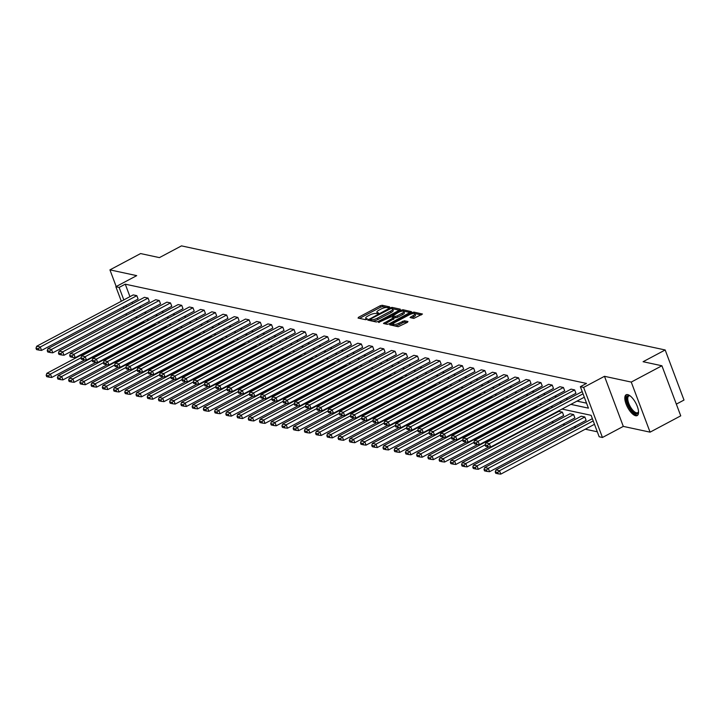 <?xml version="1.0" encoding="UTF-8"?>
<svg xmlns="http://www.w3.org/2000/svg" width="720" height="720" viewBox="0 0 720 720"><rect width="100%" height="100%" fill="white"/><g stroke="black" fill="none" stroke-linecap="round" stroke-linejoin="round"><path stroke-width="1.08" d="M389.286 307.431L389.637 306.882L382.131 305.262L380.223 305.748L358.551 317.277L358.056 318.069L365.553 319.68L367.371 318.87L366.273 318.573A4.743 1.368 -20.6 0 1 365.688 318.195A4.743 1.368 -20.6 0 1 367.866 316.044L369.666 315.081A4.743 1.368 -20.6 0 1 375.786 313.515L378.09 313.389L378.567 312.912L377.469 312.624A4.743 1.368 -20.6 0 1 376.884 312.246A4.743 1.368 -20.6 0 1 379.062 310.086L380.871 309.123A4.743 1.368 -20.6 0 1 386.982 307.566L389.286 307.431M635.634 415.737A11.781 4.626 62 0 1 626.76 405.666A11.781 4.626 62 0 1 626.139 394.776A11.781 4.626 62 0 1 627.696 394.623A11.781 4.626 62 0 1 636.579 404.685A11.781 4.626 62 0 1 637.2 415.575A11.781 4.626 62 0 1 635.634 415.737M650.079 432.153L631.251 382.077L604.485 376.308L623.304 426.393L650.079 432.153L680.742 415.845L661.914 365.769L643.095 361.719L665.181 349.974L181.494 245.88L159.417 257.616L140.598 253.566L109.935 269.874L116.199 286.542M661.914 365.769L631.251 382.077M413.802 318.42L422.478 314.028L413.955 312.111L412.047 312.597L389.691 324.801L398.214 326.709L407.466 322.317L407.961 321.525L404.397 320.76L398.844 323.181A3.969 1.143 -20.6 0 1 393.237 324.171A3.969 1.143 -20.6 0 1 395.064 322.371L409.329 314.784A3.969 1.143 -20.6 0 1 414.936 313.794A3.969 1.143 -20.6 0 1 413.109 315.594L410.049 317.529L413.802 318.42M121.311 301.239L115.857 286.722L136.71 275.634L109.935 269.874M115.857 286.722L119.124 287.433L123.822 299.907M570.87 404.37L588.42 408.15L580.356 386.694L586.485 383.436L125.262 284.166L119.124 287.433M580.356 386.694L583.632 387.396L602.451 437.481L599.175 436.77L591.111 415.323L562.05 409.068M604.485 376.308L583.632 387.396M399.825 309.969L400.32 309.177L391.986 307.386L390.078 307.872L367.722 320.067L376.245 321.984L378.153 321.489L399.825 309.969M402.966 309.744L411.489 311.661L389.133 323.856L387.225 324.342L383.472 323.46L392.949 318.114L393.624 317.439L391.077 316.809L378.549 322.425L401.058 310.239L402.966 309.744L403.479 311.103L410.346 312.579M676.341 404.127L684 400.059L665.181 349.974M584.838 416.979L488.286 468.324L484.686 467.55L581.247 416.205L584.838 416.979L586.116 420.363L489.555 471.708L488.286 468.324L486.531 470.07L484.011 469.53L484.524 470.88L487.035 471.42L486.531 470.07M562.392 412.146L465.831 463.491L462.231 462.717L558.792 411.372L562.392 412.146L563.661 415.53L467.1 466.875L465.831 463.491L464.076 465.237L461.556 464.697L462.069 466.047L464.589 466.587L464.076 465.237M574.668 389.907L478.107 441.252L479.376 444.636L575.937 393.291L574.668 389.907L571.068 389.133L474.507 440.478L473.841 442.458L474.345 443.808L476.865 444.348L476.352 442.998L473.841 442.458L443.376 458.658L439.776 457.884L536.337 406.539L537.759 406.845M552.213 385.074L455.652 436.419L456.93 439.803L553.482 388.458L552.213 385.074L548.613 384.3L452.061 435.645L451.386 437.625L451.89 438.975L454.41 439.524L453.906 438.165L451.386 437.625L420.921 453.825L417.321 453.051L513.882 401.706L515.304 402.012M529.758 380.241L433.206 431.586L434.475 434.97L531.036 383.625L529.758 380.241L526.158 379.467L429.606 430.812L428.931 432.792L429.435 434.142L431.955 434.691L431.451 433.332L428.931 432.792L398.466 448.992L394.875 448.218L491.427 396.873L492.858 397.179M507.303 375.408L410.751 426.753L412.02 430.137L508.581 378.792L507.303 375.408L503.712 374.634L407.151 425.979L406.476 427.959L406.989 429.309L409.509 429.858L408.996 428.499L406.476 427.959L376.02 444.159L372.42 443.385L468.981 392.04L470.403 392.346M484.857 370.575L388.296 421.92L389.565 425.304L486.126 373.959L484.857 370.575L481.257 369.801L384.696 421.146L384.021 423.126L384.534 424.476L387.054 425.025L386.541 423.666L384.021 423.126L353.565 439.326L349.965 438.552L446.526 387.207L447.948 387.513M462.402 365.742L365.841 417.087L367.11 420.471L463.671 369.126L462.402 365.742L458.802 364.968L362.241 416.313L361.575 418.293L362.079 419.652L364.599 420.192L364.086 418.833L361.575 418.293L331.11 434.493L327.51 433.719L424.071 382.374L425.493 382.68M439.947 360.918L343.386 412.254L344.664 415.638L441.216 364.302L439.947 360.918L436.347 360.144L339.795 411.48L339.12 413.46L339.624 414.819L342.144 415.359L341.64 414L339.12 413.46L308.655 429.66L305.064 428.886L401.616 377.541L403.038 377.847M417.492 356.085L320.94 407.421L322.209 410.805L418.77 359.469L417.492 356.085L413.892 355.311L317.34 406.647L316.665 408.627L317.169 409.986L319.689 410.526L319.185 409.176L316.665 408.627L286.209 424.827L282.609 424.053L379.161 372.708L380.592 373.014M395.037 351.252L298.485 402.588L299.754 405.972L396.315 354.636L395.037 351.252L391.446 350.478L294.885 401.814L294.21 403.794L294.723 405.153L297.243 405.693L296.73 404.343L294.21 403.794L263.754 419.994L260.154 419.22L356.715 367.875L358.137 368.19M372.591 346.419L276.03 397.764L277.299 401.148L373.86 349.803L372.591 346.419L368.991 345.645L272.43 396.99L271.755 398.961L272.268 400.32L274.788 400.86L274.275 399.51L271.755 398.961L241.299 415.161L237.699 414.387L334.26 363.051L335.682 363.357M249.309 394.137L218.844 410.328L215.244 409.554L311.805 358.218L313.227 358.524M327.681 336.753L231.12 388.098L232.398 391.482L328.95 340.137L327.681 336.753L324.081 335.979L227.529 387.324L226.854 389.304L227.358 390.654L229.878 391.194L229.374 389.844L226.854 389.304L196.389 405.504L192.798 404.721L289.35 353.385L290.772 353.691M305.226 331.92L208.674 383.265L209.943 386.649L306.504 335.304L305.226 331.92L301.626 331.146L205.074 382.491L204.399 384.471L204.912 385.821L207.423 386.361L206.919 385.011L204.399 384.471L173.943 400.671L170.343 399.897L266.895 348.552L268.326 348.858M282.771 327.087L186.219 378.432L187.488 381.816L284.049 330.471L282.771 327.087L279.18 326.313L182.619 377.658L181.944 379.638L182.457 380.988L184.977 381.528L184.464 380.178L181.944 379.638L151.488 395.838L147.888 395.064L244.449 343.719L245.871 344.025M260.325 322.254L163.764 373.599L165.033 376.983L261.594 325.638L260.325 322.254L256.725 321.48L160.164 372.825L159.489 374.805L160.002 376.155L162.522 376.695L162.009 375.345L159.489 374.805L129.033 391.005L125.433 390.231L221.994 338.886L223.416 339.192M237.87 317.421L141.309 368.766L142.587 372.15L239.139 320.805L237.87 317.421L234.27 316.647L137.709 367.992L137.043 369.972L137.547 371.322L140.067 371.862L139.554 370.512L137.043 369.972L106.578 386.172L102.978 385.398L199.539 334.053L200.961 334.359M215.415 312.588L118.854 363.933L120.132 367.317L216.684 315.972L215.415 312.588L211.815 311.814L115.263 363.159L114.588 365.139L115.092 366.489L117.612 367.029L117.108 365.679L114.588 365.139L84.123 381.339L80.532 380.565L177.084 329.22L178.506 329.526M192.96 307.755L96.408 359.1L97.677 362.484L194.238 311.139L192.96 307.755L189.369 306.981L92.808 358.326L92.133 360.306L92.646 361.656L95.157 362.205L94.653 360.846L92.133 360.306L61.677 376.506L58.077 375.732L154.629 324.387L156.06 324.693M139.95 323.235L140.13 323.712M142.569 330.228L142.749 330.705M148.851 335.268L149.625 335.439M160.083 337.689L160.848 337.851M171.306 340.101L172.071 340.272M182.529 342.522L183.303 342.684M193.761 344.934L194.526 345.105M204.984 347.355L205.758 347.517M216.216 349.767L216.981 349.938M227.439 352.188L228.204 352.35M238.662 354.6L239.436 354.771M249.894 357.021L250.659 357.183M261.117 359.433L261.891 359.604M272.349 361.854L273.114 362.016M283.572 364.266L284.337 364.428M294.795 366.687L295.569 366.849M306.027 369.099L306.792 369.261M317.25 371.511L318.024 371.682M328.482 373.932L329.247 374.094M339.705 376.344L340.47 376.515M350.928 378.765L351.702 378.927M362.16 381.177L362.925 381.348M373.383 383.598L374.157 383.76M384.615 386.01L385.38 386.181M395.838 388.431L396.603 388.593M407.061 390.843L407.835 391.014M418.293 393.264L419.058 393.426M429.516 395.676L430.29 395.847M440.748 398.097L441.513 398.259M451.971 400.509L452.736 400.68M463.194 402.93L463.968 403.092M474.426 405.342L475.191 405.504M485.649 407.763L486.423 407.925M496.881 410.175L497.646 410.337M508.104 412.587L508.869 412.758M519.327 415.008L520.101 415.17M530.559 417.42L531.324 417.591M541.782 419.841L542.556 420.003M551.583 421.947L553.779 422.424M562.815 424.368L565.002 424.836M574.038 426.78L576.234 427.257M585.27 429.201L597.303 431.793M181.737 305.343L85.176 356.688L86.454 360.072L183.006 308.727L181.737 305.343L178.137 304.569L81.576 355.914L80.91 357.885L81.414 359.244L83.934 359.784L83.421 358.434L80.91 357.885L50.445 374.085L46.845 373.311L143.406 321.975L144.828 322.281M103.365 362.727L72.9 378.918L69.3 378.144L165.861 326.808L167.283 327.114M226.647 315.009L130.086 366.345L131.355 369.729L227.916 318.393L226.647 315.009L223.047 314.235L126.486 365.571L125.811 367.551L126.324 368.91L128.844 369.45L128.331 368.1L125.811 367.551L95.355 383.751L91.755 382.977L188.316 331.632L189.738 331.938M249.093 319.842L152.541 371.178L153.81 374.562L250.371 323.226L249.093 319.842L245.493 319.068L148.941 370.404L148.266 372.384L148.779 373.743L151.29 374.283L150.786 372.924L148.266 372.384L117.81 388.584L114.21 387.81L210.762 336.465L212.193 336.771M271.548 324.675L174.987 376.011L176.265 379.395L272.817 328.05L271.548 324.675L267.948 323.892L171.396 375.237L170.721 377.217L171.225 378.576L173.745 379.116L173.241 377.757L170.721 377.217L140.256 393.417L136.665 392.643L233.217 341.298L234.639 341.604M294.003 329.499L197.442 380.844L198.72 384.228L295.272 332.883L294.003 329.499L290.403 328.725L193.842 380.07L193.176 382.05L193.68 383.409L196.2 383.949L195.687 382.59L193.176 382.05L162.711 398.25L159.111 397.476L255.672 346.131L257.094 346.437M316.458 334.332L219.897 385.677L221.166 389.061L317.727 337.716L316.458 334.332L312.858 333.558L216.297 384.903L215.622 386.883L216.135 388.233L218.655 388.782L218.142 387.423L215.622 386.883L185.166 403.083L181.566 402.309L278.127 350.964L279.549 351.27M338.904 339.165L242.352 390.51L243.621 393.894L340.182 342.549L338.904 339.165L335.313 338.391L238.752 389.736L238.077 391.716L238.59 393.066L241.11 393.615L240.597 392.256L238.077 391.716L207.621 407.916L204.021 407.142L300.582 355.797L302.004 356.103M361.359 343.998L264.807 395.343L266.076 398.727L362.637 347.382L361.359 343.998L357.759 343.224L261.207 394.569L260.532 396.549L261.036 397.899L263.556 398.448L263.052 397.089L260.532 396.549L230.076 412.749L226.476 411.975L323.028 360.63L324.459 360.936M383.814 348.831L287.253 400.176L288.531 403.56L385.083 352.215L383.814 348.831L380.214 348.057L283.662 399.402L282.987 401.382L283.491 402.732L286.011 403.272L285.507 401.922L282.987 401.382L252.522 417.582L248.931 416.808L345.483 365.463L346.905 365.769M406.269 353.664L309.708 405.009L310.977 408.393L407.538 357.048L406.269 353.664L402.669 352.89L306.108 404.235L305.442 406.215L305.946 407.565L308.466 408.105L307.953 406.755L305.442 406.215L274.977 422.415L271.377 421.641L367.938 370.296L369.36 370.602M428.724 358.497L332.163 409.842L333.432 413.226L429.993 361.881L428.724 358.497L425.124 357.723L328.563 409.068L327.888 411.048L328.401 412.398L330.921 412.938L330.408 411.588L327.888 411.048L297.432 427.248L293.832 426.474L390.393 375.129L391.815 375.435M451.17 363.33L354.618 414.675L355.887 418.059L452.448 366.714L451.17 363.33L447.579 362.556L351.018 413.901L350.343 415.881L350.856 417.231L353.376 417.771L352.863 416.421L350.343 415.881L319.887 432.081L316.287 431.307L412.848 379.962L414.27 380.268M473.625 368.163L377.073 419.508L378.342 422.892L474.903 371.547L473.625 368.163L470.025 367.389L373.473 418.734L372.798 420.714L373.302 422.064L375.822 422.604L375.318 421.254L372.798 420.714L342.342 436.914L338.742 436.14L435.294 384.795L436.725 385.101M496.08 372.996L399.519 424.341L400.797 427.725L497.349 376.38L496.08 372.996L492.48 372.222L395.928 423.567L395.253 425.547L395.757 426.897L398.277 427.437L397.773 426.087L395.253 425.547L364.788 441.747L361.188 440.964L457.749 389.628L459.171 389.934M518.535 377.829L421.974 429.174L423.243 432.558L519.804 381.213L518.535 377.829L514.935 377.055L418.374 428.4L417.708 430.38L418.212 431.73L420.732 432.27L420.219 430.92L417.708 430.38L387.243 446.571L383.643 445.797L480.204 394.461L481.626 394.767M540.99 382.662L444.429 434.007L445.698 437.391L542.259 386.046L540.99 382.662L537.39 381.888L440.829 433.233L440.154 435.204L440.667 436.563L443.187 437.103L442.674 435.753L440.154 435.204L409.698 451.404L406.098 450.63L502.659 399.294L504.081 399.6M563.436 387.495L466.884 438.84L468.153 442.215L564.714 390.879L563.436 387.495L559.845 386.721L463.284 438.057L462.609 440.037L463.122 441.396L465.642 441.936L465.129 440.586L462.609 440.037L432.153 456.237L428.553 455.463L525.114 404.127L526.536 404.433M582.201 391.599L485.739 442.89L485.064 444.87L485.568 446.229L488.088 446.769L487.584 445.419L485.064 444.87L454.599 461.07L451.008 460.296L547.56 408.951L548.991 409.257M573.615 414.558L477.054 465.903L473.454 465.129L570.015 413.784L573.615 414.558L574.884 417.942L478.332 469.287L477.054 465.903L475.308 467.649L472.788 467.109L473.292 468.459L475.812 469.008L475.308 467.649M623.304 426.393L602.451 437.481M134.109 335.295L133.929 334.818M131.481 328.311L131.301 327.834M129.195 322.209L128.682 320.841M126.567 315.216L126.054 313.857M123.939 308.232L123.426 306.864M131.184 319.509L131.697 320.877M133.812 326.493L133.992 326.979M136.44 333.486L136.62 333.963M553.014 407.124L550.818 406.647M541.782 404.703L539.595 404.235M530.559 402.291L528.363 401.814M519.336 399.87L517.14 399.402M508.104 397.458L505.917 396.981M496.881 395.037L494.685 394.569M485.649 392.625L483.462 392.148M474.426 390.204L472.23 389.736M463.203 387.792L461.007 387.315M451.971 385.371L449.784 384.903M440.748 382.959L438.552 382.482M429.525 380.538L427.329 380.07M418.293 378.126L416.097 377.658M407.07 375.714L404.874 375.237M395.838 373.293L393.651 372.825M384.615 370.881L382.419 370.404M373.392 368.46L371.196 367.992M362.16 366.048L359.964 365.571M350.937 363.627L348.741 363.159M339.705 361.215L337.518 360.738M328.482 358.794L326.286 358.326M317.259 356.382L315.063 355.905M306.027 353.961L303.831 353.493M294.804 351.549L292.608 351.072M283.572 349.128L281.385 348.66M272.349 346.716L270.153 346.239M261.126 344.295L258.93 343.827M249.894 341.883L247.698 341.415M238.671 339.471L236.475 338.994M227.439 337.05L225.252 336.582M216.216 334.638L214.02 334.161M204.993 332.217L202.797 331.749M193.761 329.805L191.565 329.328M182.538 327.384L180.342 326.916M171.306 324.972L169.119 324.495M160.083 322.551L157.887 322.083M148.86 320.139L146.664 319.662M137.628 317.718L135.432 317.25M133.038 310.14L135.225 310.608M144.261 312.552L146.457 313.029M155.493 314.973L157.68 315.441M166.716 317.385L168.912 317.862M177.939 319.806L180.135 320.274M189.171 322.218L191.358 322.695M200.394 324.639L202.59 325.107M211.626 327.051L213.813 327.528M222.849 329.472L225.045 329.94M234.072 331.884L236.268 332.361M245.304 334.305L247.491 334.773M256.527 336.717L258.723 337.185M267.759 339.138L269.946 339.606M278.982 341.55L281.178 342.018M290.205 343.962L292.401 344.439M301.437 346.383L303.624 346.851M312.66 348.795L314.856 349.272M323.892 351.216L326.079 351.684M335.115 353.628L337.311 354.105M346.338 356.049L348.534 356.517M357.57 358.461L359.757 358.938M368.793 360.882L370.989 361.35M380.025 363.294L382.212 363.771M391.248 365.715L393.444 366.183M402.471 368.127L404.667 368.604M413.703 370.548L415.89 371.016M424.926 372.96L427.122 373.437M436.158 375.381L438.345 375.849M447.381 377.793L449.577 378.261M458.604 380.205L460.8 380.682M469.836 382.626L472.023 383.094M481.059 385.038L483.255 385.515M492.291 387.459L494.478 387.927M503.514 389.871L505.71 390.348M514.737 392.292L516.933 392.76M525.969 394.704L528.156 395.181M537.192 397.125L539.388 397.593M548.424 399.537L550.611 400.014M559.647 401.958L561.843 402.426M125.928 305.532L126.45 306.9M139.167 306.882L141.363 307.35M150.399 309.294L152.586 309.762M161.622 311.706L163.818 312.183M172.845 314.127L175.041 314.595M184.077 316.539L186.273 317.016M195.3 318.96L197.496 319.428M206.532 321.372L208.719 321.849M217.755 323.793L219.951 324.261M228.978 326.205L231.174 326.682M240.21 328.626L242.406 329.094M251.433 331.038L253.629 331.515M262.665 333.459L264.852 333.927M273.888 335.871L276.084 336.348M285.111 338.292L287.307 338.76M296.343 340.704L298.539 341.181M307.566 343.125L309.762 343.593M318.798 345.537L320.985 346.005M330.021 347.958L332.217 348.426M341.244 350.37L343.44 350.838M352.476 352.782L354.663 353.259M363.699 355.203L365.895 355.671M374.931 357.615L377.118 358.092M386.154 360.036L388.35 360.504M397.377 362.448L399.573 362.925M408.609 364.869L410.796 365.337M419.832 367.281L422.028 367.758M431.064 369.702L433.251 370.17M442.287 372.114L444.483 372.591M453.51 374.535L455.706 375.003M464.742 376.947L466.929 377.424M475.965 379.368L478.161 379.836M487.197 381.78L489.384 382.257M498.42 384.201L500.616 384.669M509.643 386.613L511.839 387.081M520.875 389.025L523.062 389.502M532.098 391.446L534.294 391.914M543.33 393.858L545.517 394.335M554.553 396.279L556.749 396.747M565.776 398.691L567.972 399.168M577.008 401.112L586.548 403.164M125.262 284.166L129.951 296.649M132.066 302.274L132.579 303.633M249.309 394.128L249.813 395.487L252.333 396.027L251.82 394.677L249.309 394.128L249.975 392.157L346.536 340.812L350.136 341.586L253.575 392.931L254.853 396.315L351.405 344.97L350.136 341.586M103.356 362.718L103.869 364.077L106.389 364.617L105.876 363.267L103.356 362.718L104.031 360.738L200.592 309.402L204.192 310.176L107.631 361.521L108.9 364.896L205.461 313.56L204.192 310.176M69.678 355.473L70.191 356.823L72.711 357.372L72.198 356.013L69.678 355.473L70.353 353.493L166.914 302.148L170.514 302.922L73.953 354.267L75.222 357.651L171.783 306.306L170.514 302.922M58.455 353.061L58.959 354.411L61.479 354.951L60.975 353.601L58.455 353.061L59.13 351.081L155.682 299.736L159.282 300.51L62.721 351.855L63.999 355.239L160.551 303.894L159.282 300.51M47.223 350.64L47.736 351.99L50.256 352.539L49.743 351.18L47.223 350.64L47.898 348.66L144.459 297.315L148.059 298.089L51.498 349.434L52.767 352.818L149.328 301.473L148.059 298.089M36 348.228L36.513 349.578L39.024 350.118L38.52 348.768L36 348.228L36.675 346.248L133.236 294.903L136.827 295.677L40.275 347.022L41.544 350.406L138.105 299.061L136.827 295.677M376.884 312.246L377.388 313.596A4.743 1.368 -20.6 0 0 377.415 313.65M365.688 318.195L366.192 319.554A4.743 1.368 -20.6 0 0 366.219 319.608M388.08 307.791L382.644 306.612L380.727 307.107L359.523 318.384M370.449 319.932L369.378 320.499M399.366 310.212L392.292 308.718M391.077 308.448L370.719 318.906L370.242 319.374L371.394 319.68A4.743 1.368 -20.6 0 0 377.505 318.114L390.51 311.202A4.743 1.368 -20.6 0 0 392.688 309.051A4.743 1.368 -20.6 0 0 392.103 308.664L391.077 308.448M370.791 320.58L370.368 319.455M392.688 309.051L393.201 310.401A4.743 1.368 -20.6 0 1 391.014 312.552L378.018 319.473A4.743 1.368 -20.6 0 1 371.898 321.03L370.881 320.814M385.128 323.892L393.948 318.672M391.554 316.917L392.76 316.278M402.066 313.263A3.969 1.143 -20.6 0 0 403.884 311.463A3.969 1.143 -20.6 0 0 398.286 312.453L392.76 315.918L395.127 316.422L397.035 315.936L402.066 313.263L402.57 314.613A3.969 1.143 -20.6 0 0 404.397 312.813L403.884 311.463M393.147 316.935L392.76 315.918M402.57 314.613L397.548 317.286L395.64 317.781L393.273 317.268M414.936 313.794L415.44 315.144A3.969 1.143 -20.6 0 1 413.622 316.944L411.705 317.97M393.237 324.171L393.75 325.521A3.969 1.143 -20.6 0 0 399.348 324.531L398.844 323.181M407.007 322.56L404.901 322.11L402.993 322.596L399.348 324.531M393.255 324.216L391.338 325.233M421.335 314.946L414.27 313.443M48.69 375.84L46.179 375.291L46.683 376.65L49.203 377.19L48.69 375.84L50.445 374.085L51.714 377.469L84.798 359.883M46.845 373.311L46.179 375.291M49.203 377.19L51.714 377.469M36.675 346.248L40.275 347.022L38.52 348.768M41.544 350.406L39.024 350.118M59.922 378.252L57.402 377.712L57.906 379.062L60.426 379.602L59.922 378.252L61.677 376.506L62.946 379.89L96.03 362.295M58.077 375.732L57.402 377.712M60.426 379.602L62.946 379.89M71.145 380.664L68.625 380.124L69.138 381.483L71.658 382.023L71.145 380.664L72.9 378.918L74.169 382.302L107.253 364.716M69.3 378.144L68.625 380.124M71.658 382.023L74.169 382.302M47.898 348.66L51.498 349.434L49.743 351.18M52.767 352.818L50.256 352.539M59.13 351.081L62.721 351.855L60.975 353.601M63.999 355.239L61.479 354.951M638.532 411.75A10.197 4.005 62 0 1 638.487 411.993A10.197 4.005 62 0 1 630.162 408.321A10.197 4.005 62 0 1 626.706 398.745A10.197 4.005 62 0 1 629.829 395.712A10.197 4.005 62 0 1 630.054 395.811M630.144 395.883A9.441 3.708 -118 0 0 628.83 395.991A9.441 3.708 -118 0 0 630.954 407.718A9.441 3.708 -118 0 0 637.695 412.668A9.441 3.708 -118 0 0 638.523 411.633M626.796 394.569A11.709 4.59 -118 0 0 629.793 408.861A11.709 4.59 -118 0 0 637.74 415.143M82.377 383.085L79.857 382.545L80.361 383.895L82.881 384.435L82.377 383.085L84.123 381.339L85.401 384.723L118.476 367.128M80.532 380.565L79.857 382.545M82.881 384.435L85.401 384.723M70.353 353.493L73.953 354.267L72.198 356.013M75.222 357.651L72.711 357.372M93.6 385.497L91.08 384.957L91.593 386.316L94.113 386.856L93.6 385.497L95.355 383.751L96.624 387.135L129.708 369.549M91.755 382.977L91.08 384.957M94.113 386.856L96.624 387.135M81.576 355.914L85.176 356.688L83.421 358.434M86.454 360.072L83.934 359.784M104.823 387.918L102.312 387.378L102.816 388.728L105.336 389.268L104.823 387.918L106.578 386.172L107.847 389.556L140.931 371.961M102.978 385.398L102.312 387.378M105.336 389.268L107.847 389.556M92.808 358.326L96.408 359.1L94.653 360.846M97.677 362.484L95.157 362.205M116.055 390.33L113.535 389.79L114.039 391.14L116.559 391.689L116.055 390.33L117.81 388.584L119.079 391.968L152.163 374.382M114.21 387.81L113.535 389.79M116.559 391.689L119.079 391.968M104.031 360.738L107.631 361.521L105.876 363.267M108.9 364.896L106.389 364.617M127.278 392.751L124.758 392.211L125.271 393.561L127.791 394.101L127.278 392.751L129.033 391.005L130.302 394.389L163.386 376.794M125.433 390.231L124.758 392.211M127.791 394.101L130.302 394.389M115.263 363.159L118.854 363.933L117.108 365.679M120.132 367.317L117.612 367.029M138.51 395.163L135.99 394.623L136.494 395.973L139.014 396.522L138.51 395.163L140.256 393.417L141.534 396.801L174.609 379.215M136.665 392.643L135.99 394.623M139.014 396.522L141.534 396.801M126.486 365.571L130.086 366.345L128.331 368.1M131.355 369.729L128.844 369.45M149.733 397.584L147.213 397.035L147.726 398.394L150.246 398.934L149.733 397.584L151.488 395.838L152.757 399.222L185.841 381.627M147.888 395.064L147.213 397.035M150.246 398.934L152.757 399.222M160.956 399.996L158.445 399.456L158.949 400.806L161.469 401.355L160.956 399.996L162.711 398.25L163.98 401.634L197.064 384.048M159.111 397.476L158.445 399.456M161.469 401.355L163.98 401.634M172.188 402.417L169.668 401.868L170.172 403.227L172.692 403.767L172.188 402.417L173.943 400.671L175.212 404.055L208.296 386.46M170.343 399.897L169.668 401.868M172.692 403.767L175.212 404.055M183.411 404.829L180.891 404.289L181.404 405.639L183.924 406.188L183.411 404.829L185.166 403.083L186.435 406.467L219.519 388.881M181.566 402.309L180.891 404.289M183.924 406.188L186.435 406.467M194.643 407.25L192.123 406.701L192.627 408.06L195.147 408.6L194.643 407.25L196.389 405.504L197.667 408.879L230.742 391.293M192.798 404.721L192.123 406.701M195.147 408.6L197.667 408.879M205.866 409.662L203.346 409.122L203.859 410.472L206.37 411.012L205.866 409.662L207.621 407.916L208.89 411.3L241.974 393.705M204.021 407.142L203.346 409.122M206.37 411.012L208.89 411.3M217.089 412.083L214.578 411.534L215.082 412.893L217.602 413.433L217.089 412.083L218.844 410.328L220.113 413.712L253.197 396.126M215.244 409.554L214.578 411.534M217.602 413.433L220.113 413.712M228.321 414.495L225.801 413.955L226.305 415.305L228.825 415.845L228.321 414.495L230.076 412.749L231.345 416.133L264.429 398.538M226.476 411.975L225.801 413.955M228.825 415.845L231.345 416.133M239.544 416.907L237.024 416.367L237.537 417.726L240.057 418.266L239.544 416.907L241.299 415.161L242.568 418.545L275.652 400.959M237.699 414.387L237.024 416.367M240.057 418.266L242.568 418.545M250.776 419.328L248.256 418.788L248.76 420.138L251.28 420.678L250.776 419.328L252.522 417.582L253.8 420.966L286.875 403.371M248.931 416.808L248.256 418.788M251.28 420.678L253.8 420.966M137.709 367.992L141.309 368.766L139.554 370.512M142.587 372.15L140.067 371.862M148.941 370.404L152.541 371.178L150.786 372.924M153.81 374.562L151.29 374.283M160.164 372.825L163.764 373.599L162.009 375.345M165.033 376.983L162.522 376.695M171.396 375.237L174.987 376.011L173.241 377.757M176.265 379.395L173.745 379.116M182.619 377.658L186.219 378.432L184.464 380.178M187.488 381.816L184.977 381.528M193.842 380.07L197.442 380.844L195.687 382.59M198.72 384.228L196.2 383.949M205.074 382.491L208.674 383.265L206.919 385.011M209.943 386.649L207.423 386.361M216.297 384.903L219.897 385.677L218.142 387.423M221.166 389.061L218.655 388.782M227.529 387.324L231.12 388.098L229.374 389.844M232.398 391.482L229.878 391.194M238.752 389.736L242.352 390.51L240.597 392.256M243.621 393.894L241.11 393.615M261.999 421.74L259.479 421.2L259.992 422.559L262.503 423.099L261.999 421.74L263.754 419.994L265.023 423.378L298.107 405.792M260.154 419.22L259.479 421.2M262.503 423.099L265.023 423.378M249.975 392.157L253.575 392.931L251.82 394.677M254.853 396.315L252.333 396.027M273.222 424.161L270.702 423.621L271.215 424.971L273.735 425.511L273.222 424.161L274.977 422.415L276.246 425.799L309.33 408.204M271.377 421.641L270.702 423.621M273.735 425.511L276.246 425.799M261.207 394.569L264.807 395.343L263.052 397.089M266.076 398.727L263.556 398.448M284.454 426.573L281.934 426.033L282.438 427.392L284.958 427.932L284.454 426.573L286.209 424.827L287.478 428.211L320.562 410.625M282.609 424.053L281.934 426.033M284.958 427.932L287.478 428.211M272.43 396.99L276.03 397.764L274.275 399.51M277.299 401.148L274.788 400.86M295.677 428.994L293.157 428.454L293.67 429.804L296.19 430.344L295.677 428.994L297.432 427.248L298.701 430.632L331.785 413.037M293.832 426.474L293.157 428.454M296.19 430.344L298.701 430.632M283.662 399.402L287.253 400.176L285.507 401.922M288.531 403.56L286.011 403.272M306.909 431.406L304.389 430.866L304.893 432.216L307.413 432.765L306.909 431.406L308.655 429.66L309.933 433.044L343.008 415.458M305.064 428.886L304.389 430.866M307.413 432.765L309.933 433.044M294.885 401.814L298.485 402.588L296.73 404.343M299.754 405.972L297.243 405.693M318.132 433.827L315.612 433.287L316.125 434.637L318.636 435.177L318.132 433.827L319.887 432.081L321.156 435.465L354.24 417.87M316.287 431.307L315.612 433.287M318.636 435.177L321.156 435.465M306.108 404.235L309.708 405.009L307.953 406.755M310.977 408.393L308.466 408.105M329.355 436.239L326.835 435.699L327.348 437.049L329.868 437.598L329.355 436.239L331.11 434.493L332.379 437.877L365.463 420.291M327.51 433.719L326.835 435.699M329.868 437.598L332.379 437.877M317.34 406.647L320.94 407.421L319.185 409.176M322.209 410.805L319.689 410.526M340.587 438.66L338.067 438.111L338.571 439.47L341.091 440.01L340.587 438.66L342.342 436.914L343.611 440.298L376.695 422.703M338.742 436.14L338.067 438.111M341.091 440.01L343.611 440.298M351.81 441.072L349.29 440.532L349.803 441.882L352.323 442.431L351.81 441.072L353.565 439.326L354.834 442.71L387.918 425.124M349.965 438.552L349.29 440.532M352.323 442.431L354.834 442.71M363.042 443.493L360.522 442.944L361.026 444.303L363.546 444.843L363.042 443.493L364.788 441.747L366.066 445.131L399.141 427.536M361.188 440.964L360.522 442.944M363.546 444.843L366.066 445.131M374.265 445.905L371.745 445.365L372.258 446.715L374.769 447.255L374.265 445.905L376.02 444.159L377.289 447.543L410.373 429.948M372.42 443.385L371.745 445.365M374.769 447.255L377.289 447.543M385.488 448.326L382.968 447.777L383.481 449.136L386.001 449.676L385.488 448.326L387.243 446.571L388.512 449.955L421.596 432.369M383.643 445.797L382.968 447.777M386.001 449.676L388.512 449.955M396.72 450.738L394.2 450.198L394.704 451.548L397.224 452.088L396.72 450.738L398.466 448.992L399.744 452.376L432.828 434.781M394.875 448.218L394.2 450.198M397.224 452.088L399.744 452.376M407.943 453.159L405.423 452.61L405.936 453.969L408.456 454.509L407.943 453.159L409.698 451.404L410.967 454.788L444.051 437.202M406.098 450.63L405.423 452.61M408.456 454.509L410.967 454.788M419.175 455.571L416.655 455.031L417.159 456.381L419.679 456.921L419.175 455.571L420.921 453.825L422.199 457.209L455.274 439.614M417.321 453.051L416.655 455.031M419.679 456.921L422.199 457.209M430.398 457.983L427.878 457.443L428.391 458.802L430.902 459.342L430.398 457.983L432.153 456.237L433.422 459.621L466.506 442.035M428.553 455.463L427.878 457.443M430.902 459.342L433.422 459.621M441.621 460.404L439.101 459.864L439.614 461.214L442.134 461.754L441.621 460.404L443.376 458.658L444.645 462.042L477.729 444.447M439.776 457.884L439.101 459.864M442.134 461.754L444.645 462.042M328.563 409.068L332.163 409.842L330.408 411.588M333.432 413.226L330.921 412.938M339.795 411.48L343.386 412.254L341.64 414M344.664 415.638L342.144 415.359M351.018 413.901L354.618 414.675L352.863 416.421M355.887 418.059L353.376 417.771M362.241 416.313L365.841 417.087L364.086 418.833M367.11 420.471L364.599 420.192M373.473 418.734L377.073 419.508L375.318 421.254M378.342 422.892L375.822 422.604M384.696 421.146L388.296 421.92L386.541 423.666M389.565 425.304L387.054 425.025M395.928 423.567L399.519 424.341L397.773 426.087M400.797 427.725L398.277 427.437M407.151 425.979L410.751 426.753L408.996 428.499M412.02 430.137L409.509 429.858M418.374 428.4L421.974 429.174L420.219 430.92M423.243 432.558L420.732 432.27M429.606 430.812L433.206 431.586L431.451 433.332M434.475 434.97L431.955 434.691M452.853 462.816L450.333 462.276L450.837 463.635L453.357 464.175L452.853 462.816L454.599 461.07L455.877 464.454L488.961 446.868M451.008 460.296L450.333 462.276M453.357 464.175L455.877 464.454M440.829 433.233L444.429 434.007L442.674 435.753M445.698 437.391L443.187 437.103M462.231 462.717L461.556 464.697M464.589 466.587L467.1 466.875M452.061 435.645L455.652 436.419L453.906 438.165M456.93 439.803L454.41 439.524M473.454 465.129L472.788 467.109M475.812 469.008L478.332 469.287M463.284 438.057L466.884 438.84L465.129 440.586M468.153 442.215L465.642 441.936M484.686 467.55L484.011 469.53M487.035 471.42L489.555 471.708M474.507 440.478L478.107 441.252L476.352 442.998M479.376 444.636L476.865 444.348M593.217 420.912L499.509 470.736L495.909 469.962L592.371 418.671M497.754 472.482L495.234 471.942L495.747 473.292L498.267 473.841L497.754 472.482L499.509 470.736L500.778 474.12L594.486 424.296M495.909 469.962L495.234 471.942M498.267 473.841L500.778 474.12M583.038 393.84L489.339 443.664L490.608 447.048L584.316 397.224M485.739 442.89L489.339 443.664L487.584 445.419M490.608 447.048L488.088 446.769M377.802 313.524L377.469 312.624M366.606 319.473L366.273 318.573M358.92 318.249L358.551 317.277M380.727 307.107L380.223 305.748M382.644 306.612L382.131 305.262M368.775 320.373L368.406 319.392M390.33 308.547L390.078 307.872M392.499 308.736L391.986 307.386M371.898 321.03L371.394 319.68M378.018 319.473L377.505 318.114M391.014 312.552L390.51 311.202M384.525 323.766L384.156 322.785M393.453 319.464L392.949 318.114M379.215 322.461L379.026 321.948M401.454 311.274L401.058 310.239M395.64 317.781L395.127 316.422M397.548 317.286L397.035 315.936M411.102 317.835L410.733 316.863M413.622 316.944L413.109 315.594M402.993 322.596L402.489 321.246M404.901 322.11L404.397 320.76M390.744 325.098L390.375 324.126M412.425 313.623L412.047 312.597M414.459 313.461L413.955 312.111M370.746 320.733L370.242 319.374M394.137 318.789L393.624 317.439M393.084 317.151L392.58 315.792"/></g></svg>
